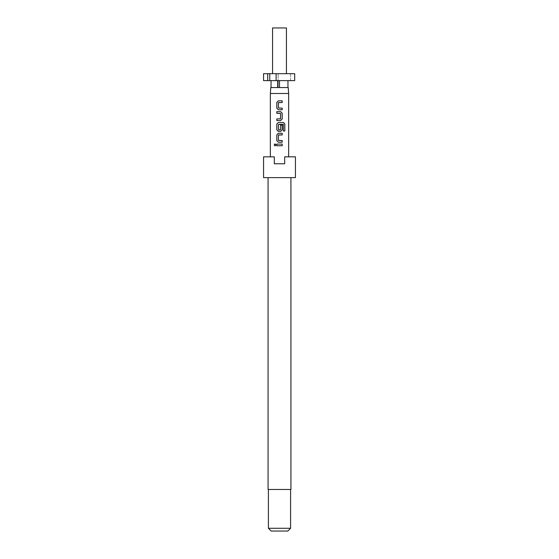 <?xml version="1.0" encoding="UTF-8"?>
<svg xmlns="http://www.w3.org/2000/svg" width="559" height="559" viewBox="0 0 559 559"><rect width="100%" height="100%" fill="white"/><g stroke="black" fill="none" stroke-linecap="round" stroke-linejoin="round"><path stroke-width="0.42" stroke-dasharray="2.79 2.1" d="M275.07 143.887L276.02 144.921L275.07 145.948M290.932 489.474L268.068 489.474M295.438 177.629L263.562 177.629M290.589 528.276L268.411 528.276M287.815 531.05L271.185 531.05M263.562 156.841L274.301 156.841L274.301 163.773L274.301 156.841L270.353 156.841L274.301 156.841L274.301 163.773L284.699 163.773L284.699 156.841L284.699 163.773L274.301 163.773L284.699 163.773L284.699 156.841L295.438 156.841M276.111 73.683L276.111 80.615L294.684 80.615L290.589 80.615L290.589 73.683L294.684 73.683L263.562 73.683M294.684 73.683L294.684 80.615L290.589 80.615L290.589 73.683L294.684 73.683M286.432 27.95L272.568 27.95M279.5 80.615L287.955 80.615L279.5 80.615L279.5 87.546L275.412 87.546L288.234 87.546M288.647 93.493L270.353 93.493M276.111 80.615L271.045 80.615L277.704 80.615L277.704 87.546L270.766 87.546M267.705 73.683L267.705 80.615L263.562 80.615M277.704 80.615L269.752 80.615L269.752 73.683M269.752 80.615L267.705 80.615M278.005 80.615L278.005 87.546L279.5 87.546M277.704 87.546L278.158 87.546L278.158 73.683L278.005 87.546M279.5 177.629L268.068 177.629L279.5 177.629M279.5 145.745L276.817 145.752M279.5 144.089L282.19 144.082M278.347 142.203L279.088 142.203M278.571 134.943L278.445 140.428L279.5 140.54M278.354 133.28L279.5 133.28M283.322 131.009L283.378 124.426M279.493 122.47L283.476 122.47M278.354 131.393L279.5 131.393M279.5 129.912L280.548 129.8L280.534 125.076L282.183 125.076M279.5 124.315L278.445 124.426L278.571 129.912M280.646 120.583L279.5 120.583M279.5 111.66L276.817 111.66M280.422 118.92L280.436 113.323M280.422 113.323L279.5 113.323M279.5 118.92L276.817 118.92M279.5 109.774L282.183 109.781M278.578 102.521L278.445 107.999L279.5 108.111M279.5 102.521L282.197 102.521M278.361 100.858L279.5 100.858"/><path stroke-width="0.84" d="M274.169 144.921L275.035 143.887L275.971 144.921L275.035 145.948L274.169 144.921L275.07 143.887M268.068 177.629L268.068 489.474L290.932 489.474L290.932 177.629M290.589 528.276L287.815 531.05L271.185 531.05L268.411 528.276L290.589 528.276L290.589 489.474M279.5 177.629L295.438 177.629L295.438 156.841L284.699 156.841L284.699 163.773L274.301 163.773L274.301 156.841L263.562 156.841L263.562 177.629L279.5 177.629M272.568 73.683L272.568 27.95L286.432 27.95L286.432 73.683M277.704 80.615L277.704 87.546L270.766 87.546L270.353 93.493L288.647 93.493L288.647 156.841M279.5 145.745L276.817 145.752L276.817 144.089L282.19 144.082L282.19 145.745L279.5 145.745L282.19 145.745M279.5 140.54L282.148 140.54L282.155 142.203L278.333 142.203L276.817 140.651L276.817 134.831L278.333 133.28L282.183 133.28L282.183 134.943L278.445 135.054L278.445 140.428L282.19 140.54L282.197 142.203L279.088 142.203M279.5 131.393L278.333 131.393L276.817 129.842L276.817 124.021L278.333 122.47L283.476 122.47L284.81 124.021L284.817 131.002L283.378 131.009L283.273 124.315L278.445 124.426L278.557 129.912L280.548 129.8L280.548 125.076L282.183 125.076L282.183 129.842L280.66 131.393L279.5 131.393L280.66 131.393L282.183 129.842M279.5 120.583L276.817 120.583L276.817 118.92L280.548 118.808L280.548 113.435L276.817 113.323L276.817 111.66L280.66 111.66L282.19 113.211L282.183 119.032L280.66 120.583L276.817 120.583M279.5 109.774L278.333 109.774L276.817 108.222L276.824 102.409L278.34 100.858L282.204 100.865L282.197 102.521L278.452 102.632L278.445 107.999L282.19 108.118L282.183 109.781L278.333 109.774L276.817 108.222M279.5 80.615L279.5 87.546L288.234 87.546L288.647 93.493M263.562 73.683L267.705 73.683L267.705 80.615L263.562 80.615L263.562 73.683M267.705 80.615L269.752 80.615L269.752 73.683L267.705 73.683M276.111 73.683L276.111 80.615L294.684 80.615L294.684 73.683L269.752 73.683M269.752 80.615L276.111 80.615M279.5 87.546L277.704 87.546M278.005 87.546L278.005 80.615M287.955 80.615L287.955 87.546M271.045 80.615L271.045 87.546M276.852 145.752L276.817 144.089M282.148 144.082L282.148 145.745M276.859 144.089L279.5 144.089M275.07 145.948L274.245 144.921M278.347 142.203L276.817 140.651M279.5 133.28L282.148 133.28L282.148 134.943L278.571 134.943M276.859 140.651L276.817 134.831M276.859 134.831L278.354 133.28M279.5 124.315L283.273 124.315M283.42 122.47L284.734 124.021L284.817 131.002M284.734 131.002L283.322 131.009M278.354 131.393L276.859 129.842L276.859 124.021L278.333 122.47L279.493 122.47M282.141 125.076L282.148 129.842M278.571 129.912L279.5 129.912M279.5 111.66L280.66 111.66L282.148 113.211L282.183 119.032M282.141 119.032L280.646 120.583M279.5 113.323L276.817 113.323M276.859 113.323L276.859 111.66M279.5 118.92L280.436 118.92M276.859 120.583L276.859 118.92M279.5 108.111L282.19 108.118M282.148 108.118L282.148 109.781M279.5 102.521L278.564 102.521M279.5 100.858L282.204 100.865M282.162 100.865L282.162 102.521M276.859 108.222L276.824 102.409M276.866 102.409L278.361 100.858M270.353 156.841L270.353 93.493M268.411 528.276L268.411 489.474"/></g></svg>
